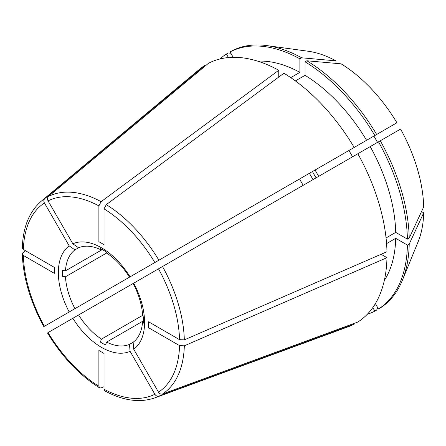 <?xml version="1.0" encoding="UTF-8"?>
<svg xmlns="http://www.w3.org/2000/svg" width="446" height="446" viewBox="0 0 446 446"><rect width="100%" height="100%" fill="white"/><g stroke="black" fill="none" stroke-linecap="round" stroke-linejoin="round"><path stroke-width="0.67" d="M106.616 342.099A54.663 31.56 -120 0 0 129.491 344.362L130.076 351.331A60.979 35.206 60 0 1 72.849 318.288L78.591 314.976A54.663 31.56 -120 0 0 101.465 339.122L100.322 342.071L105.473 345.048L106.616 342.099L142.608 321.321L143.45 323.121L143.45 317.173L142.608 315.367A54.663 31.56 -120 0 0 133.131 283.483L133.716 283.149A60.979 35.206 60 0 1 144.582 322.458A60.979 35.206 60 0 1 133.716 349.224L158.508 392.157A110.502 63.8 -120 0 0 179.56 345.628L148.563 327.732L148.563 321.778L179.56 339.674A110.502 63.8 -120 0 0 158.508 268.838L133.716 283.149M182.659 246.476L44.834 326.048M175.774 250.451L309.39 173.31L299.539 178.997L303.18 185.307M189.243 242.674L187.342 243.772M101.465 339.122L142.608 315.367M130.076 351.331L154.862 394.258C155.961 395.914 157.299 396.527 158.887 396.109A114.109 65.885 60 0 1 154.784 397.888C139.815 403.045 123.157 400.72 104.827 390.913L104.041 389.224L104.041 353.438L98.884 350.461L98.884 386.253L99.614 387.903L101.103 387.92L104.041 386.699M65.473 270.834L101.465 250.05A54.663 31.56 -120 0 0 78.591 247.786L74.945 249.888A54.663 31.56 -120 0 0 65.473 270.834L62.345 270.348L62.345 276.297L65.473 276.782L106.616 253.027L105.473 251.399L100.322 248.422L101.465 250.05M25.556 250.763L23.03 252.698L22.3 253.997L23.37 255.452L54.362 273.348L54.362 267.394L23.37 249.498L22.3 247.976C22.975 227.192 29.285 211.61 41.238 201.218A114.109 65.885 60 0 1 44.834 198.559L204.825 65.406L205.188 66.03M78.591 247.786L72.849 243.795L48.062 200.867C47.181 199.089 47.321 197.623 48.475 196.457A114.109 65.885 60 0 1 101.103 201.67L98.884 205.896L98.884 241.687L104.041 244.664L104.041 208.873L106.26 204.647L283.912 73.239A149.421 86.268 60 0 1 354.202 147.436L154.862 262.521A110.502 63.8 -120 0 0 104.041 208.873M295.38 80.904L305.042 75.329L305.042 61.816L306.848 60.773L341.118 63.839A120.487 69.565 60 0 1 396.934 122.761L345.449 152.487M290.742 77.632L299.89 72.352L299.89 58.839L301.691 57.796L335.966 60.868L335.966 63.382M101.103 201.67L278.756 70.262L278.756 77.046M133.716 349.224L133.131 342.26A54.663 31.56 -120 0 0 142.608 321.315L143.562 320.769M381.079 254.281L386.961 257.671L184.326 345.817L179.56 345.628M386.57 243.605L395.713 238.326L407.415 245.083L409.222 244.046L423.7 212.826L421.526 211.571M409.222 238.092L423.7 206.877A120.487 69.565 60 0 0 400.58 129.078L380.304 140.78A148.473 85.721 60 0 1 409.222 238.092L407.415 239.134L395.713 232.377L386.052 237.958M158.508 268.838L162.528 266.513A114.109 65.885 60 0 1 184.326 339.869L386.961 251.722A149.421 86.268 60 0 0 357.843 153.747L380.304 140.78M184.326 339.869L179.56 339.674M234.813 216.36A43.73 25.249 60 0 1 234.819 216.366L232.801 217.525M352.591 156.786L348.945 150.469L373.899 136.063L377.545 142.374M72.849 243.795A60.979 35.206 60 0 1 130.076 276.838L154.862 262.521M130.076 276.838L129.491 277.172A54.663 31.56 -120 0 0 106.616 253.027M162.528 266.513L357.843 153.747M228.469 57.562L226.429 54.027L228.235 52.985L230.827 53.225M44.834 198.559C43.675 199.724 43.535 201.191 44.422 202.969A110.502 63.8 -120 0 0 23.37 249.498M69.208 311.977A60.979 35.206 60 0 1 69.208 245.902L44.422 202.969M69.208 245.902L74.945 249.888M48.475 196.457L208.466 63.299A149.421 86.268 60 0 1 278.756 70.262M233.191 57.317L230.075 51.92L231.875 50.883A148.473 85.721 60 0 1 266.808 45.598A148.473 85.721 60 0 1 301.691 57.796M48.475 332.365L48.062 332.599A110.502 63.8 -120 0 0 98.884 386.253M72.849 318.288L48.062 332.599M78.591 314.976L133.137 283.489M234.708 216.427A131.927 76.166 60 0 1 234.702 216.427L226.429 221.205M375.381 303.609L378.498 309.006L380.304 307.963A148.473 85.721 60 0 0 402.342 280.356A148.473 85.721 60 0 0 409.222 244.046M184.326 345.817A114.109 65.885 60 0 1 162.528 394.002L357.843 322.029A149.421 86.268 60 0 0 386.961 257.671M162.528 394.002C160.945 394.426 159.601 393.807 158.508 392.157M129.491 344.362L133.131 342.26M158.887 396.109L354.202 324.13L353.84 323.506M372.817 307.573L374.857 311.107L376.658 310.065L377.751 307.701M374.857 311.107A148.473 85.721 60 0 1 367.275 314.302M354.202 324.13A149.421 86.268 60 0 1 348.248 326.762L154.784 397.888M65.473 276.782A54.663 31.56 -120 0 0 74.945 308.665M266.808 45.598L308.141 51.234A120.487 69.565 60 0 1 335.966 60.868M230.075 51.92A148.473 85.721 60 0 1 299.89 58.839M257.716 61.163A131.927 76.166 60 0 1 299.89 72.352M378.498 141.822A148.473 85.721 60 0 1 407.415 239.134M370.225 146.6A131.927 76.166 60 0 1 395.713 232.377M423.7 212.826A120.487 69.565 60 0 1 418.131 241.738L402.342 280.356M407.415 245.083A148.473 85.721 60 0 1 378.498 309.006M395.713 238.326A131.927 76.166 60 0 1 384.318 280.445M306.848 60.773A148.473 85.721 60 0 1 376.658 134.469M305.042 61.816A148.473 85.721 60 0 1 374.857 135.512M305.042 75.329A131.927 76.166 60 0 1 366.579 140.289M219.872 58.995A148.473 85.721 60 0 1 226.429 54.027M41.238 201.218L199.568 69.242A149.421 86.268 60 0 1 204.825 65.406M315.11 170.004A43.368 25.037 -120 0 0 318.756 176.315M313.036 179.621L309.39 173.31M316.125 177.837A39.722 22.936 60 0 1 312.479 171.526M104.041 389.224A110.502 63.8 -120 0 0 154.862 394.258M23.37 255.452A110.502 63.8 -120 0 0 44.422 326.288M98.884 205.896A110.502 63.8 -120 0 0 48.062 200.867M106.26 204.647A114.109 65.885 60 0 1 158.887 260.202M43.842 326.623C30.367 301.892 23.186 277.685 22.3 253.997M47.482 332.933C62.167 356.967 79.544 375.292 99.614 387.903"/></g></svg>
